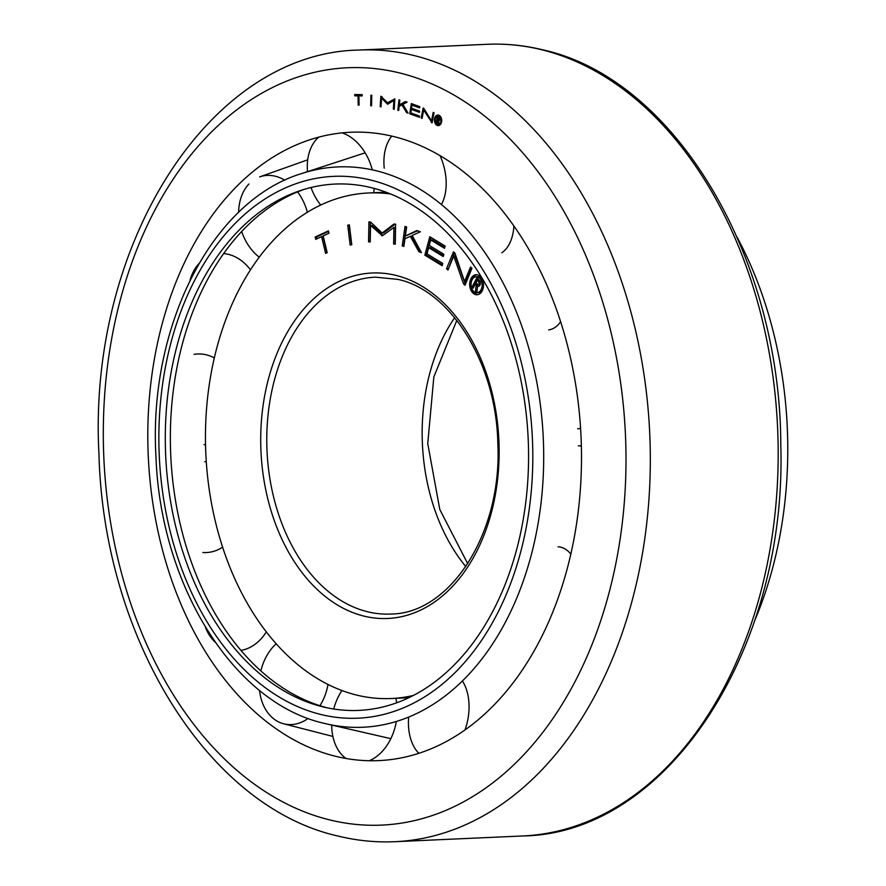 <?xml version="1.0" encoding="UTF-8"?>
<svg xmlns="http://www.w3.org/2000/svg" width="886" height="886" viewBox="0 0 886 886"><rect width="100%" height="100%" fill="white"/><g stroke="black" fill="none" stroke-linecap="round" stroke-linejoin="round"><path stroke-width="1.33" d="M386.23 192.262A253.031 174.276 -92.6 0 0 381.788 192.373L368.576 192.971A253.031 174.276 -92.6 0 0 205.552 428.525A253.031 174.276 -92.6 0 0 356.781 695.111A253.031 174.276 -92.6 0 0 391.269 698.511A253.031 174.276 -92.6 0 0 413.253 695.488M390.748 194.023A253.031 174.276 -92.6 0 0 368.576 192.971M391.269 698.511L404.481 697.924A253.031 174.276 -92.6 0 0 408.911 697.636M471.13 283.398A8.007 5.515 -92.6 0 0 476.967 292.734A8.007 5.515 -92.6 0 0 482.084 286.067A8.007 5.515 -92.6 0 0 476.247 276.731A8.007 5.515 -92.6 0 0 471.13 283.398M476.967 292.734L478.418 292.668A8.007 5.515 -92.6 0 0 483.346 287.23M476.889 274.749A10.012 6.9 -92.6 0 0 471.319 282.18M469.757 283.066A10.012 6.9 87.4 0 1 476.159 274.726A10.012 6.9 87.4 0 1 483.457 286.399A10.012 6.9 87.4 0 1 477.056 294.739A10.012 6.9 87.4 0 1 469.757 283.066M475.284 284.107L473.224 288.072L472.127 286.854L476.901 277.65L479.326 280.341A3.345 2.304 87.4 0 1 479.946 285.126L478.905 283.974A1.473 1.008 -92.6 0 0 478.661 281.914L477.2 280.297L476.003 282.601L477.476 284.24A1.473 1.008 -92.6 0 0 478.883 284.018L479.924 285.17A3.345 2.304 87.4 0 1 478.23 286.422A3.345 2.304 87.4 0 1 477.532 286.3L476.834 292.336L475.505 290.863L476.181 285.115L475.284 284.107L476.734 284.041L477.632 285.048L476.181 285.115M473.777 286.998L472.127 286.854M473.578 286.787L477.809 278.647M480.323 283.908L478.905 283.974M480.223 281.992A1.473 1.008 -92.6 0 0 480.112 281.848L478.661 281.914M480.112 281.848L478.65 280.231L477.2 280.297M478.905 286.244L477.532 286.3M477 290.852L475.505 290.863M476.956 290.796L477.632 285.048M442.767 263.43L442.158 265.689L424.848 255.179L429.81 236.75L445.115 246.053L444.506 248.313L430.751 239.951L429.278 245.422L443.853 254.271L443.244 256.53L428.669 247.681L427.008 253.861L442.767 263.43M442.38 264.881L426.299 255.113L424.848 255.179M426.299 255.113L431.05 237.503M444.728 247.493L432.202 239.884L430.751 239.951M443.465 255.711L430.12 247.615L428.669 247.681M370.514 225.432L370.215 241.989L368.565 241.845L368.919 221.865L370.581 222.009L382.11 233.029L393.96 224.036L395.621 224.18L395.278 244.159L393.617 244.015L393.905 227.458L382.375 235.765L370.514 225.432L371.965 225.365L382.907 235.377M370.226 241.8L368.565 241.845M370.016 241.778L370.37 221.998M395.189 224.136L383.56 232.963L382.11 233.029M395.278 243.96L393.617 244.015M395.067 243.949L395.355 227.392L393.905 227.458M382.497 235.676L381.744 235.709M325.627 253.396L321.585 236.651L315.737 239.364L315.172 237.016L328.418 230.881L328.983 233.217L323.146 235.92L327.189 252.665L325.627 253.396M321.585 236.651L323.036 236.584L326.945 252.776M328.551 231.423L316.623 236.95L317.055 238.744M316.623 236.95L315.172 237.016M347.733 225.21L349.361 224.867L351.775 244.68L350.147 245.023L347.733 225.21L349.394 225.099M351.565 244.724L349.184 225.144M402.233 245.876L405.035 226.428L406.663 226.993L405.356 236.019L416.808 230.548L420.352 231.789L412.178 235.454L421.415 252.588L418.89 251.702L410.296 236.307L404.968 238.699L403.861 246.441L402.233 245.876L403.684 245.81L406.408 226.905M417.572 230.814L405.356 236.019M421.038 251.879L418.89 251.702M420.341 251.635L411.746 236.241L410.296 236.307M447.962 270.042L446.533 268.768L453.488 251.834L454.928 253.108L464.552 281.582L470.51 267.04L471.939 268.325L464.995 285.259L463.566 283.985L453.732 256.01L447.962 270.042M454.529 252.765L448.371 269.045M447.984 268.702L446.533 268.768M471.551 267.971L466.003 281.526L464.552 281.582M453.732 256.01L455.182 255.943L465.405 284.273M465.017 283.919L463.566 283.985M471.562 287.751A10.012 6.9 -92.6 0 0 477.775 294.65M483.103 281.648A8.007 5.515 -92.6 0 0 477.698 276.665L476.247 276.731M248.922 183.989A45.452 34.244 -106.8 0 0 238.644 212.352M241.69 231.534A45.452 34.244 -106.8 0 0 259.277 257.184M307.364 212.297A45.452 34.244 -106.8 0 0 297.574 191.908M284.838 180.223A45.452 34.244 -106.8 0 0 259.653 176.89L307.73 159.812M205.519 444.528L204.079 444.617A45.452 36.968 -96.3 0 0 205.519 444.495M214.334 357.922A45.452 36.968 -96.3 0 0 194.067 354.367M205.375 627.144A45.452 36.027 -82.4 0 0 207.39 631.663A45.452 36.027 -82.4 0 0 215.187 642.228M240.926 650.424A45.452 36.027 -82.4 0 0 266.298 631.917M369.329 760.72A45.452 31.962 -77.1 0 0 396.352 721.425M396.662 702.775A45.452 31.962 -77.1 0 0 395.809 698.312M341.918 690.537A45.452 31.962 -77.1 0 0 333.745 709.01M331.696 725.069A45.452 31.962 -77.1 0 0 346.061 758.494M581.371 446.101A45.452 24.454 -90 0 0 578.337 445.857M548.689 329.902A45.452 25.395 -100 0 0 560.639 321.662M391.767 136.101A45.452 29.448 -107 0 0 384.225 168.163M441.494 204.533A45.452 29.448 -107 0 0 439.999 155.593M501.797 252.776A45.452 27.156 -104.1 0 0 513.935 225.952M577.661 428.769A45.452 24.443 -95.1 0 0 580.596 428.281M570.817 554.049A45.452 25.406 -85.1 0 0 558.091 546.806M465.039 729.854A45.452 29.471 -78.1 0 0 462.392 680.913M408.667 717.04A45.452 29.471 -78.1 0 0 418.812 753.288M259.554 690.393A45.452 34.266 -78.4 0 0 272.246 717.605A45.452 34.266 -78.4 0 0 283.675 723.796A45.452 34.266 -78.4 0 0 308.184 718.413M319.935 705.71A45.452 34.266 -78.4 0 0 327.986 684.457M276.144 643.779A45.452 34.266 -78.4 0 0 260.861 670.957M202.883 552.499A45.452 36.979 -88.9 0 0 222.585 547.205M206.272 461.695A45.452 36.979 -88.9 0 0 204.666 461.706L206.272 461.65M198.962 263.574A45.452 36.016 -102.8 0 0 191.797 275.103A45.452 36.016 -102.8 0 0 190.058 280.22M250.494 269.853A45.452 36.016 -102.8 0 0 223.693 253.562M318.727 137.142A45.452 31.94 -108.1 0 0 307.508 171.64M311.008 187.511A45.452 31.94 -108.1 0 0 320.732 205.054M373.704 192.738A45.452 31.94 -108.1 0 0 374.158 188.408M372.286 169.846A45.452 31.94 -108.1 0 0 342.107 132.878M304.286 189.338A265.124 182.616 -92.6 0 0 170.743 455.127A265.124 182.616 -92.6 0 0 327.565 707.892M322.858 706.84A263.43 181.442 -92.6 0 0 324.52 707.238A263.43 181.442 -92.6 0 0 527.092 489.825A263.43 181.442 -92.6 0 0 371.024 187.599A263.43 181.442 -92.6 0 0 301.318 190.268A263.43 181.442 -92.6 0 0 165.627 454.141A263.43 181.442 -92.6 0 0 322.858 706.84M754.507 621.108A336.47 231.755 -92.6 0 0 737.285 237.537M335.905 756.367A314.486 216.616 -92.6 0 0 579.599 498.718A314.486 216.616 -92.6 0 0 393.406 136.488A314.486 216.616 -92.6 0 0 303.433 142.037A314.486 216.616 -92.6 0 0 148.261 456.135A314.486 216.616 -92.6 0 0 330.943 755.082A314.486 216.616 -92.6 0 0 335.905 756.367M435.17 119.621A4.231 2.913 -92.6 0 0 438.249 124.549A4.231 2.913 -92.6 0 0 440.951 121.028A4.231 2.913 -92.6 0 0 437.872 116.099A4.231 2.913 -92.6 0 0 435.17 119.621M438.249 124.549L439.401 124.494A4.231 2.913 -92.6 0 0 440.863 123.83M438.393 115.08A5.283 3.644 -92.6 0 0 436.399 116.775M434.45 119.444A5.283 3.644 87.4 0 1 437.817 115.047A5.283 3.644 87.4 0 1 441.671 121.205A5.283 3.644 87.4 0 1 438.293 125.602A5.283 3.644 87.4 0 1 434.45 119.444M437.33 120.33L436.776 122.833L436.089 122.489L437.385 116.664L438.891 117.439A1.761 1.218 87.4 0 1 439.755 119.71L437.839 117.938L437.507 119.388L439.744 119.743A1.761 1.218 87.4 0 1 438.703 120.895L439.046 124.118L438.227 123.697L437.33 120.33L439.035 120.574L437.894 120.618M436.853 122.456L436.089 122.489M437.706 120.319L437.872 119.577M438.249 117.916L438.404 117.196M439.799 119.344L439.102 119.377M439.666 118.359L438.747 118.403M439.6 118.192L437.839 117.938M439.002 123.663L438.227 123.697M419.532 116.033L419.344 117.295L409.775 113.818L411.325 103.573L419.787 106.652L419.587 107.904L411.99 105.135L411.525 108.181L419.587 111.104L419.399 112.367L411.337 109.432L410.827 112.865L419.532 116.033M419.41 116.852L409.775 113.818M410.927 113.762L411.049 112.954M411.58 109.421L411.757 108.258M412.223 105.124L412.4 103.961M419.654 107.461L411.99 105.135M419.466 111.913L411.337 109.432M381.611 98.169L381.024 106.852L380.16 106.685L380.858 96.209L387.536 102.787L394.89 98.867L394.192 109.332L393.329 109.177L393.905 100.495L387.603 104.238L381.611 98.169L382.752 98.124L388.19 103.883M381.046 106.652L380.16 106.685M381.877 98.158L381.977 96.652M394.846 98.855L387.536 102.787M394.215 109.133L393.329 109.177M394.791 100.45L393.905 100.495M358.199 105.146L358.033 95.876L354.765 95.832L354.732 94.536L362.152 94.625L362.175 95.921L358.908 95.887L359.074 105.157L358.199 105.146L359.074 105.102M355.884 94.547L355.906 95.777L359.184 95.876M359.184 95.821L358.033 95.876M355.906 95.777L354.765 95.832M358.908 95.887L362.175 95.854M370.902 95.201L371.777 95.278L371.566 105.822L370.702 105.744L370.902 95.201M371.577 105.7L370.702 105.744M397.825 110.229L398.966 99.852L399.83 100.096L399.309 104.913L405.234 101.613L407.117 102.134L402.886 104.371L408.036 113.087L406.696 112.71L401.912 104.891L399.143 106.342L398.689 110.462L397.825 110.229L398.722 110.185M399.42 106.198L399.564 104.902M405.943 101.801L399.309 104.913M407.793 112.655L406.696 112.71M406.209 109.986L403.052 104.836L401.912 104.891M422.068 118.403L421.227 118.026L423.154 107.937L431.537 121.061L433.176 112.4L434.029 112.777L432.102 122.866L423.663 110.041L422.068 118.403M422.146 117.982L421.227 118.026M424.161 108.601L423.896 110.03M432.457 121.017L431.537 121.061M432.191 122.445L431.26 122.489M423.663 110.041L424.815 109.986L430.386 119.123M431.571 121.061L432.246 122.157M436.72 124.018A5.283 3.644 -92.6 0 0 438.869 125.513M440.541 116.587A4.231 2.913 -92.6 0 0 439.013 116.044L437.872 116.099M454.651 317.697A168.606 116.132 -92.6 0 0 465.815 566.575M367.624 611.772A168.606 116.132 -92.6 0 0 390.593 614.042C449.999 614.009 502.384 533.195 497.832 443.399C496.348 363.637 450.73 290.464 397.825 279.378L375.476 277.163A168.606 116.132 -92.6 0 0 266.841 434.129A168.606 116.132 -92.6 0 0 367.624 611.772M395.732 275.336A172.903 119.101 -92.6 0 0 261.747 416.996A172.903 119.101 -92.6 0 0 364.113 616.147A172.903 119.101 -92.6 0 0 498.098 474.497A172.903 119.101 -92.6 0 0 395.732 275.336M321.042 714.526A271.171 186.78 -92.6 0 0 531.168 492.361A271.171 186.78 -92.6 0 0 370.625 180.024A271.171 186.78 -92.6 0 0 160.499 402.189A271.171 186.78 -92.6 0 0 321.042 714.526M375.974 170.688A280.441 193.159 -92.6 0 0 301.761 173.523C211.953 200.557 148.283 326.38 155.958 456.511C160.421 585.38 233.904 703.506 324.641 723.441L326.458 723.873A280.441 193.159 -92.6 0 0 542.121 492.428A280.441 193.159 -92.6 0 0 375.974 170.688M324.697 723.452A280.441 193.159 -92.6 0 0 326.458 723.873L390.837 738.658M413.341 55.364A396.23 272.91 -92.6 0 0 359.351 50.037C208.144 52.529 87.614 246.386 98.955 454.141C103.651 637.267 207.368 807.135 338.397 836.129C357.113 840.681 375.941 842.542 394.879 841.7A396.23 272.91 -92.6 0 0 650.169 472.825A396.23 272.91 -92.6 0 0 413.341 55.364M399.309 72.873A379.031 261.071 -92.6 0 0 105.6 383.405A379.031 261.071 -92.6 0 0 330.002 819.982A379.031 261.071 -92.6 0 0 623.711 509.45A379.031 261.071 -92.6 0 0 399.309 72.873M487.2 44.3C505.696 43.48 524.102 45.297 542.431 49.749C674.501 78.389 780.422 256.264 780.787 444.772C787.233 649.194 667.457 833.947 522.729 835.963A396.23 272.91 -92.6 0 0 778.03 467.088A396.23 272.91 -92.6 0 0 541.191 49.627A396.23 272.91 -92.6 0 0 487.2 44.3L359.351 50.037M456.811 320.4L433.841 376.915L427.75 443.598L439.788 509.461L467.719 563.695M478.141 284.55L479.315 284.495M283.675 723.796L332.881 736.421M301.761 173.523L365.165 152.824M394.879 841.7L522.729 835.963"/></g></svg>
